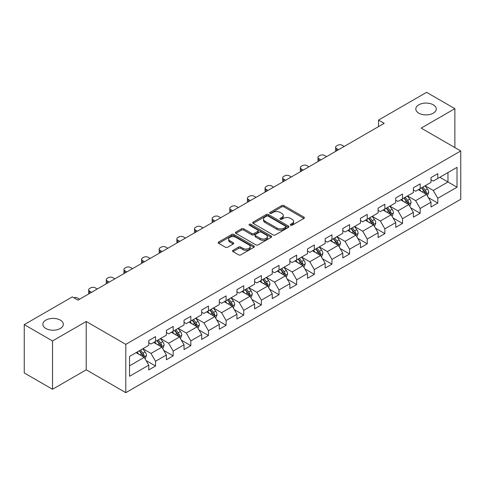 <?xml version="1.0" encoding="UTF-8"?>
<svg xmlns="http://www.w3.org/2000/svg" width="485" height="485" viewBox="0 0 485 485"><rect width="100%" height="100%" fill="white"/><g stroke="black" fill="none" stroke-linecap="round" stroke-linejoin="round"><path stroke-width="0.73" d="M290.594 225.216A1.097 0.637 0 0 0 292.146 225.216L303.937 218.408A1.57 0.903 0 0 0 304.398 217.765A1.57 0.903 0 0 0 303.937 217.128L283.961 205.591A1.57 0.903 0 0 0 281.743 205.591L269.945 212.4A1.097 0.637 0 0 0 269.624 212.848A1.097 0.637 0 0 0 269.945 213.297A1.097 0.637 0 0 0 271.503 213.297L273.025 212.418A5.026 2.898 0 0 1 280.13 212.418L281.797 213.376A5.026 2.898 0 0 1 283.264 215.431A5.026 2.898 0 0 1 281.797 217.48L280.269 218.359A1.097 0.637 0 0 0 279.948 218.808A1.097 0.637 0 0 0 280.269 219.256A1.097 0.637 0 0 0 281.821 219.256L283.349 218.377A5.026 2.898 0 0 1 290.454 218.377L292.115 219.335A5.026 2.898 0 0 1 293.589 221.39A5.026 2.898 0 0 1 292.115 223.439L290.594 224.319A1.097 0.637 0 0 0 290.272 224.767A1.097 0.637 0 0 0 290.594 225.216L290.594 224.319M60.322 320.124A10.233 5.911 0 0 0 49.167 318.845A10.233 5.911 0 0 0 42.85 324.307A10.233 5.911 0 0 0 45.851 328.484A10.233 5.911 0 0 0 57.006 329.764A10.233 5.911 0 0 0 63.323 324.307A10.233 5.911 0 0 0 60.322 320.124M433.269 104.808A10.233 5.911 0 0 0 422.12 103.529A10.233 5.911 0 0 0 415.797 108.986A10.233 5.911 0 0 0 418.797 113.163A10.233 5.911 0 0 0 429.952 114.448A10.233 5.911 0 0 0 436.27 108.986A10.233 5.911 0 0 0 433.269 104.808M233.012 250.321A1.57 0.903 0 0 0 232.551 250.963A1.57 0.903 0 0 0 233.012 251.606L238.62 254.843A1.57 0.903 0 0 0 240.839 254.843L253.934 247.277A1.57 0.903 0 0 0 254.395 246.635A1.57 0.903 0 0 0 253.934 245.998L233.958 234.461A1.57 0.903 0 0 0 231.733 234.461L218.638 242.021A1.57 0.903 0 0 0 218.177 242.664A1.57 0.903 0 0 0 218.638 243.306L225.41 247.217A1.57 0.903 0 0 0 227.629 247.217L233.237 243.979A1.57 0.903 0 0 0 233.691 243.337A1.57 0.903 0 0 0 233.237 242.694L229.878 240.76A4.201 2.425 0 0 1 228.647 239.044A4.201 2.425 0 0 1 231.236 236.801A4.201 2.425 0 0 1 235.813 237.329L248.969 244.925A4.201 2.425 0 0 1 250.199 246.635A4.201 2.425 0 0 1 247.605 248.878A4.201 2.425 0 0 1 243.027 248.35L240.839 247.083A1.57 0.903 0 0 0 238.62 247.083L233.012 250.321L233.012 251.606M86.221 321.5L52.519 340.955L24.25 324.635L24.25 372.947L52.519 389.267L86.221 369.812L125.797 392.662L125.797 344.35L86.221 321.5L86.221 369.812M454.869 147.573L454.869 108.658L421.174 128.113L460.75 150.968L125.797 344.35M454.869 108.658L426.6 92.338L378.536 120.086L378.536 126.615M24.25 324.635L72.307 296.887L77.964 300.148L384.193 123.348L378.536 120.086M273.14 234.91A1.57 0.903 0 0 0 275.359 234.91L288.454 227.35A1.57 0.903 0 0 0 288.914 226.707A1.57 0.903 0 0 0 288.454 226.065L268.478 214.534A1.57 0.903 0 0 0 266.253 214.534L253.158 222.094A1.57 0.903 0 0 0 252.697 222.736A1.57 0.903 0 0 0 253.158 223.373L273.14 234.91M249.769 225.452A1.097 0.637 0 0 1 250.884 225.61L250.884 224.306L271.194 236.031A1.57 0.903 0 0 1 271.655 236.674A1.57 0.903 0 0 1 271.194 237.31L258.099 244.876A1.57 0.903 0 0 1 255.88 244.876L235.898 233.34L235.898 232.06A1.57 0.903 0 0 0 235.437 232.697A1.57 0.903 0 0 0 235.898 233.34M235.898 232.06L241.506 228.823A1.57 0.903 0 0 1 243.725 228.823L251.824 233.503A1.57 0.903 0 0 0 254.043 233.503L257.765 231.351A1.57 0.903 0 0 0 258.226 230.714A1.57 0.903 0 0 0 257.765 230.072L249.326 225.204A1.097 0.637 0 0 1 249.005 224.755A1.097 0.637 0 0 1 249.684 224.167A1.097 0.637 0 0 1 250.884 224.306M125.797 392.662L460.75 199.28L460.75 150.968M146.094 360.573L155.54 366.023L155.54 361.258L166.397 354.99L166.397 359.755L173.181 355.838L173.181 351.073L184.033 344.805L184.033 349.57L190.823 345.653L190.823 340.888L201.675 334.62L201.675 339.385L208.459 335.468L208.459 330.703L219.317 324.435L219.317 329.2L226.101 325.283L226.101 320.518L236.959 314.25L236.959 319.015L243.743 315.098L243.743 310.333L254.601 304.065L254.601 308.83L261.385 304.913L261.385 300.148L272.243 293.88L272.243 298.645L279.027 294.728L279.027 289.963L289.885 283.695L289.885 288.46L296.668 284.543L296.668 279.778L307.52 273.51L307.52 278.281L314.31 274.358L314.31 269.593L325.162 263.325L325.162 268.096L331.946 264.173L331.946 259.408L342.804 253.14L342.804 257.911L349.588 253.988L349.588 249.223L360.446 242.955L360.446 247.726L367.23 243.803L367.23 239.038L378.088 232.77L378.088 237.541L384.872 233.618L384.872 228.853L395.73 222.585L395.73 227.356L402.514 223.433L402.514 218.668L413.365 212.4L413.365 217.171L420.155 213.248L420.155 208.483L431.007 202.215L431.007 206.986L437.791 203.063L437.791 198.298L457.015 187.204L457.015 167.355L447.97 172.575L447.97 181.978L457.015 187.204M155.54 366.023L148.756 369.94L148.756 365.175L129.531 376.275L129.531 356.426L148.756 345.326L148.756 340.561L155.54 336.645L155.54 341.41L166.397 335.141L166.397 330.376L173.181 326.46L173.181 331.225L184.033 324.956L184.033 320.191L190.823 316.275L190.823 321.04L201.675 314.771L201.675 310.006L208.459 306.09L208.459 310.855L219.317 304.586L219.317 299.821L226.101 295.905L226.101 300.67L236.959 294.401L236.959 289.636L243.743 285.72L243.743 290.485L254.601 284.216L254.601 279.451L261.385 275.535L261.385 280.3L272.243 274.031L272.243 269.266L279.027 265.35L279.027 270.115L289.885 263.846L289.885 259.081L296.668 255.165L296.668 259.93L307.52 253.661L307.52 248.896L314.31 244.98L314.31 249.745L325.162 243.482L325.162 238.711L331.946 234.795L331.946 239.56L342.804 233.297L342.804 228.526L349.588 224.61L349.588 229.375L360.446 223.112L360.446 218.341L367.23 214.425L367.23 219.19L378.088 212.927L378.088 208.156L384.872 204.24L384.872 209.005L395.73 202.742L395.73 197.971L402.514 194.055L402.514 198.82L413.365 192.557L413.365 187.786L420.155 183.87L420.155 188.635L431.007 182.372L431.007 177.601L437.791 173.685L437.791 178.45L457.015 167.355M153.727 342.458L161.875 347.157L151.017 353.426L142.875 348.721M148.756 342.719L151.017 344.023L155.54 341.41M151.017 353.426L155.54 361.258M161.875 347.157L166.397 354.99M171.369 332.274L179.511 336.972L168.659 343.241L160.517 338.536M166.397 332.534L168.659 333.838L173.181 331.225M168.659 343.241L173.181 351.073M179.511 336.972L184.033 344.805M189.011 322.088L197.152 326.787L186.301 333.056L178.153 328.351M184.033 322.349L186.301 323.653L190.823 321.04M186.301 333.056L190.823 340.888M197.152 326.787L201.675 334.62M206.652 311.904L214.794 316.602L203.936 322.871L195.794 318.166M201.675 312.164L203.936 313.468L208.459 310.855M203.936 322.871L208.459 330.703M214.794 316.602L219.317 324.435M224.294 301.719L232.436 306.417L221.578 312.686L213.436 307.981M219.317 301.979L221.578 303.283L226.101 300.67M221.578 312.686L226.101 320.518M232.436 306.417L236.959 314.25M241.936 291.534L250.078 296.232L239.22 302.501L231.078 297.796M236.959 291.794L239.22 293.098L243.743 290.485M239.22 302.501L243.743 310.333M250.078 296.232L254.601 304.065M259.578 281.348L267.72 286.047L256.862 292.316L248.72 287.611M254.601 281.609L256.862 282.913L261.385 280.3M256.862 292.316L261.385 300.148M267.72 286.047L272.243 293.88M277.214 271.163L285.356 275.862L274.504 282.131L266.362 277.426M272.243 271.424L274.504 272.728L279.027 270.115M274.504 282.131L279.027 289.963M285.356 275.862L289.885 283.695M294.856 260.978L302.998 265.677L292.146 271.946L284.004 267.241M289.885 261.239L292.146 262.543L296.668 259.93M292.146 271.946L296.668 279.778M302.998 265.677L307.52 273.51M312.498 250.793L320.64 255.492L309.782 261.761L301.64 257.062M307.52 251.054L309.782 252.358L314.31 249.745M309.782 261.761L314.31 269.593M320.64 255.492L325.162 263.325M330.139 240.608L338.281 245.307L327.423 251.576L319.282 246.877M325.162 240.869L327.423 242.173L331.946 239.56M327.423 251.576L331.946 259.408M338.281 245.307L342.804 253.14M347.781 230.423L355.923 235.122L345.065 241.391L336.923 236.692M342.804 230.684L345.065 231.988L349.588 229.375M345.065 241.391L349.588 249.223M355.923 235.122L360.446 242.955M365.423 220.238L373.565 224.937L362.707 231.206L354.565 226.507M360.446 220.499L362.707 221.803L367.23 219.19M362.707 231.206L367.23 239.038M373.565 224.937L378.088 232.77M383.059 210.053L391.201 214.752L380.349 221.021L372.207 216.322M378.088 210.314L380.349 211.618L384.872 209.005M380.349 221.021L384.872 228.853M391.201 214.752L395.73 222.585M400.701 199.868L408.843 204.567L397.991 210.836L389.849 206.137M395.73 200.129L397.991 201.433L402.514 198.82M397.991 210.836L402.514 218.668M408.843 204.567L413.365 212.4M418.343 189.683L426.485 194.382L415.633 200.651L407.485 195.952M413.365 189.944L415.633 191.248L420.155 188.635M415.633 200.651L420.155 208.483M426.485 194.382L431.007 202.215M439.828 177.28L447.97 181.978L433.269 190.466L425.127 185.767M431.007 179.759L433.269 181.063L437.791 178.45M433.269 190.466L437.791 198.298M52.519 340.955L52.519 389.267M129.531 365.829L144.233 357.342L136.091 352.643M144.233 357.342L148.756 365.175M428.352 197.613L437.791 203.063M410.71 207.798L420.155 213.248M393.068 217.983L402.514 223.433M375.426 228.168L384.872 233.618M357.791 238.353L367.23 243.803M340.149 248.538L349.588 253.988M322.507 258.723L331.946 264.173M304.865 268.908L314.31 274.358M287.223 279.093L296.668 284.543M269.581 289.278L279.027 294.728M251.945 299.463L261.385 304.913M234.303 309.648L243.743 315.098M216.662 319.833L226.101 325.283M199.02 330.018L208.459 335.468M181.378 340.203L190.823 345.653M163.736 350.388L173.181 355.838M291.03 225.373L292.115 224.743A5.026 2.898 0 0 0 293.589 222.694L293.589 221.39M283.264 215.431L283.264 216.734A5.026 2.898 0 0 1 281.797 218.783L280.706 219.414M303.919 218.42L283.961 206.895A1.57 0.903 0 0 0 281.743 206.895L270.387 213.455M288.436 227.362L268.478 215.837A1.57 0.903 0 0 0 266.253 215.837L253.176 223.385L253.158 222.094M285.683 227.156A1.097 0.637 0 0 0 286.004 226.707A1.097 0.637 0 0 0 285.683 226.259L268.144 216.134A1.097 0.637 0 0 0 266.586 216.134L264.98 217.062A5.026 2.898 0 0 0 263.507 219.111A5.026 2.898 0 0 0 264.98 221.166L276.965 228.083A5.026 2.898 0 0 0 284.071 228.083L285.683 227.156L285.683 228.459A1.097 0.637 0 0 0 286.004 228.011L286.004 226.707M263.507 219.111L263.507 220.42A5.026 2.898 0 0 0 264.98 222.469L264.98 221.166M285.683 228.459L284.071 229.393A5.026 2.898 0 0 1 276.965 229.393L264.98 222.469M235.916 233.352L241.506 230.126L241.506 228.823M258.226 230.714L258.226 232.018A1.57 0.903 0 0 1 257.765 232.661L254.043 234.807A1.57 0.903 0 0 1 251.824 234.807L243.725 230.126A1.57 0.903 0 0 0 241.506 230.126M250.884 225.61L271.176 237.323M260.233 238.353A4.201 2.425 0 0 0 264.81 238.881A4.201 2.425 0 0 0 267.405 236.638A4.201 2.425 0 0 0 266.174 234.928L261.536 232.248A1.57 0.903 0 0 0 259.317 232.248L255.601 234.394A1.57 0.903 0 0 0 255.14 235.037A1.57 0.903 0 0 0 255.601 235.68L260.233 238.353L260.233 239.663A4.201 2.425 0 0 0 264.81 240.184A4.201 2.425 0 0 0 267.405 237.947L267.405 236.638M255.14 235.037L255.14 236.347A1.57 0.903 0 0 0 255.601 236.983L255.601 235.68M260.233 239.663L255.601 236.983M250.199 246.635L250.199 247.944A4.201 2.425 0 0 1 247.605 250.181A4.201 2.425 0 0 1 243.027 249.66L240.839 248.393A1.57 0.903 0 0 0 238.62 248.393L233.03 251.618M228.647 239.044L228.647 240.348A4.201 2.425 0 0 0 229.878 242.063L229.878 240.76M233.237 242.694L233.237 243.979L229.878 242.063M253.934 245.998L253.934 247.277L233.958 235.765A1.57 0.903 0 0 0 231.733 235.765L218.656 243.318L218.638 242.021M427.382 195.928L428.722 192.539A4.238 2.449 -120 0 0 427.37 188.932L425.036 185.816M338.566 149.695L336.56 148.537A3.201 1.849 0 0 1 335.626 147.234A3.201 1.849 0 0 1 336.56 145.924L337.693 145.276A3.201 1.849 0 0 1 342.216 145.276L344.217 146.428M420.968 191.199L419.386 189.083M335.893 151.235A3.201 1.849 180 0 1 335.626 150.495L335.626 147.234M425.83 194.006L426.436 192.721A4.238 2.449 -120 0 0 425.224 190.175L422.89 187.058M421.829 187.671L424.417 191.126A2.158 1.249 60 0 1 424.811 191.781L426.436 192.721M421.532 187.84L423.866 190.957A4.238 2.449 60 0 1 425.078 193.503M409.74 206.113L411.086 202.724A4.238 2.449 -120 0 0 409.734 199.117L407.4 196.001M320.924 159.88L318.924 158.722A3.201 1.849 0 0 1 317.984 157.419A3.201 1.849 0 0 1 318.924 156.109L320.051 155.461A3.201 1.849 0 0 1 324.574 155.461L326.575 156.613M403.326 201.384L401.744 199.268M318.251 161.42A3.201 1.849 180 0 1 317.984 160.68L317.984 157.419M408.188 204.191L408.794 202.906A4.238 2.449 -120 0 0 407.582 200.36L405.248 197.243M404.187 197.856L406.776 201.311A2.158 1.249 60 0 1 407.17 201.966L408.794 202.906M403.89 198.025L406.224 201.142A4.238 2.449 60 0 1 407.436 203.688M392.098 216.298L393.444 212.909A4.238 2.449 -120 0 0 392.092 209.302L389.758 206.186M303.283 170.065L301.282 168.907A3.201 1.849 0 0 1 300.342 167.604A3.201 1.849 0 0 1 301.282 166.294L302.41 165.646A3.201 1.849 0 0 1 306.932 165.646L308.933 166.798M385.69 211.569L384.102 209.453M300.609 171.605A3.201 1.849 180 0 1 300.342 170.865L300.342 167.604M390.546 214.376L391.152 213.091A4.238 2.449 -120 0 0 389.94 210.545L387.606 207.428M386.545 208.041L389.134 211.496A2.158 1.249 60 0 1 389.528 212.151L391.152 213.091M386.248 208.21L388.582 211.327A4.238 2.449 60 0 1 389.801 213.873M374.456 226.483L375.802 223.094A4.238 2.449 -120 0 0 374.45 219.487L372.116 216.371M285.641 180.25L283.64 179.092A3.201 1.849 0 0 1 282.7 177.789A3.201 1.849 0 0 1 283.64 176.479L284.768 175.831A3.201 1.849 0 0 1 289.296 175.831L291.297 176.983M368.048 221.754L366.46 219.638M282.967 181.79A3.201 1.849 180 0 1 282.7 181.05L282.7 177.789M372.904 224.561L373.517 223.276A4.238 2.449 -120 0 0 372.298 220.73L369.964 217.613M368.903 218.226L371.492 221.681A2.158 1.249 60 0 1 371.886 222.336L373.517 223.276M368.612 218.395L370.946 221.512A4.238 2.449 60 0 1 372.159 224.058M356.814 236.668L358.16 233.279A4.238 2.449 -120 0 0 356.808 229.672L354.474 226.556M267.999 190.435L265.998 189.277A3.201 1.849 0 0 1 265.065 187.974A3.201 1.849 0 0 1 265.998 186.664L267.132 186.016A3.201 1.849 0 0 1 271.655 186.016L273.655 187.168M350.406 231.939L348.818 229.823M265.331 191.975A3.201 1.849 180 0 1 265.065 191.235L265.065 187.974M355.269 234.746L355.875 233.461A4.238 2.449 -120 0 0 354.662 230.915L352.328 227.798M351.261 228.411L353.856 231.866A2.158 1.249 60 0 1 354.244 232.521L355.875 233.461M350.97 228.581L353.304 231.697A4.238 2.449 60 0 1 354.517 234.243M339.173 246.853L340.518 243.464A4.238 2.449 -120 0 0 339.167 239.857L336.832 236.741M250.357 200.62L248.356 199.462A3.201 1.849 0 0 1 247.423 198.159A3.201 1.849 0 0 1 248.356 196.849L249.49 196.201A3.201 1.849 0 0 1 254.013 196.201L256.013 197.353M332.765 242.124L331.182 240.008M247.689 202.16A3.201 1.849 180 0 1 247.423 201.421L247.423 198.159M337.627 244.931L338.233 243.646A4.238 2.449 -120 0 0 337.02 241.1L334.686 237.983M333.625 238.596L336.214 242.051A2.158 1.249 60 0 1 336.602 242.706L338.233 243.646M333.328 238.765L335.662 241.882A4.238 2.449 60 0 1 336.875 244.428M321.531 257.038L322.877 253.649A4.238 2.449 -120 0 0 321.525 250.042L319.191 246.926M232.715 210.805L230.714 209.647A3.201 1.849 0 0 1 229.781 208.344A3.201 1.849 0 0 1 230.714 207.034L231.848 206.386A3.201 1.849 0 0 1 236.371 206.386L238.371 207.538M315.123 252.309L313.54 250.193M230.048 212.345A3.201 1.849 180 0 1 229.781 211.606L229.781 208.344M319.985 255.116L320.591 253.831A4.238 2.449 -120 0 0 319.379 251.285L317.044 248.168M315.984 248.781L318.572 252.236A2.158 1.249 60 0 1 318.966 252.891L320.591 253.831M315.686 248.95L318.021 252.067A4.238 2.449 60 0 1 319.233 254.613M303.895 267.223L305.241 263.834A4.238 2.449 -120 0 0 303.883 260.227L301.549 257.111M215.079 220.99L213.079 219.832A3.201 1.849 0 0 1 212.139 218.529A3.201 1.849 0 0 1 213.079 217.219L214.206 216.571A3.201 1.849 0 0 1 218.729 216.571L220.73 217.723M297.481 262.494L295.898 260.378M212.406 222.53A3.201 1.849 180 0 1 212.139 221.79L212.139 218.529M302.343 265.301L302.949 264.016A4.238 2.449 -120 0 0 301.737 261.47L299.403 258.353M298.342 258.966L300.93 262.421A2.158 1.249 60 0 1 301.324 263.076L302.949 264.016M298.045 259.135L300.379 262.252A4.238 2.449 60 0 1 301.591 264.798M286.253 277.408L287.599 274.019A4.238 2.449 -120 0 0 286.247 270.412L283.913 267.296M197.437 231.175L195.437 230.017A3.201 1.849 0 0 1 194.497 228.714A3.201 1.849 0 0 1 195.437 227.404L196.564 226.756A3.201 1.849 0 0 1 201.087 226.756L203.088 227.908M279.839 272.679L278.257 270.563M194.764 232.715A3.201 1.849 180 0 1 194.497 231.975L194.497 228.714M284.701 275.486L285.307 274.201A4.238 2.449 -120 0 0 284.095 271.655L281.761 268.538M280.7 269.151L283.288 272.606A2.158 1.249 60 0 1 283.683 273.261L285.307 274.201M280.403 269.32L282.737 272.437A4.238 2.449 60 0 1 283.949 274.983M268.611 287.593L269.957 284.204A4.238 2.449 -120 0 0 268.605 280.597L266.271 277.481M179.796 241.36L177.795 240.202A3.201 1.849 0 0 1 176.855 238.899A3.201 1.849 0 0 1 177.795 237.589L178.923 236.935A3.201 1.849 0 0 1 183.445 236.935L185.452 238.093M262.203 282.864L260.615 280.748M177.122 242.9A3.201 1.849 180 0 1 176.855 242.16L176.855 238.899M267.059 285.671L267.665 284.386A4.238 2.449 -120 0 0 266.453 281.84L264.119 278.723M263.058 279.336L265.647 282.791A2.158 1.249 60 0 1 266.041 283.446L267.665 284.386M262.767 279.505L265.101 282.622A4.238 2.449 60 0 1 266.313 285.168M250.969 297.778L252.315 294.389A4.238 2.449 -120 0 0 250.963 290.782L248.629 287.666M162.154 251.545L160.153 250.387A3.201 1.849 0 0 1 159.213 249.084A3.201 1.849 0 0 1 160.153 247.774L161.287 247.12A3.201 1.849 0 0 1 165.809 247.12L167.81 248.278M244.561 293.049L242.973 290.933M159.486 253.085A3.201 1.849 180 0 1 159.213 252.345L159.213 249.084M249.423 295.856L250.03 294.571A4.238 2.449 -120 0 0 248.817 292.025L246.483 288.908M245.416 289.521L248.005 292.976A2.158 1.249 60 0 1 248.399 293.631L250.03 294.571M245.125 289.69L247.459 292.807A4.238 2.449 60 0 1 248.672 295.353M233.327 307.963L234.673 304.574A4.238 2.449 -120 0 0 233.321 300.967L230.987 297.851M144.512 261.724L142.511 260.572A3.201 1.849 0 0 1 141.578 259.269A3.201 1.849 0 0 1 142.511 257.959L143.645 257.305A3.201 1.849 0 0 1 148.167 257.305L150.168 258.463M226.919 303.234L225.331 301.118M141.844 263.27A3.201 1.849 180 0 1 141.578 262.531L141.578 259.269M231.781 306.041L232.388 304.756A4.238 2.449 -120 0 0 231.175 302.21L228.841 299.093M227.78 299.706L230.369 303.161A2.158 1.249 60 0 1 230.757 303.816L232.388 304.756M227.483 299.875L229.817 302.992A4.238 2.449 60 0 1 231.03 305.538M215.686 318.148L217.031 314.759A4.238 2.449 -120 0 0 215.679 311.152L213.345 308.036M126.87 271.909L124.869 270.757A3.201 1.849 0 0 1 123.936 269.454A3.201 1.849 0 0 1 124.869 268.144L126.003 267.49A3.201 1.849 0 0 1 130.526 267.49L132.526 268.648M209.277 313.419L207.695 311.303M124.202 273.455A3.201 1.849 180 0 1 123.936 272.715L123.936 269.454M214.14 316.226L214.746 314.941A4.238 2.449 -120 0 0 213.533 312.395L211.199 309.278M210.138 309.891L212.727 313.346A2.158 1.249 60 0 1 213.121 314.001L214.746 314.941M209.841 310.06L212.175 313.177A4.238 2.449 60 0 1 213.388 315.723M198.05 328.333L199.39 324.944A4.238 2.449 -120 0 0 198.038 321.337L195.704 318.221M109.234 282.094L107.227 280.942A3.201 1.849 0 0 1 106.294 279.639A3.201 1.849 0 0 1 107.227 278.329L108.361 277.675A3.201 1.849 0 0 1 112.884 277.675L114.884 278.833M191.636 323.604L190.053 321.488M106.561 283.64A3.201 1.849 180 0 1 106.294 282.9L106.294 279.639M196.498 326.405L197.104 325.126A4.238 2.449 -120 0 0 195.891 322.58L193.557 319.463M192.496 320.076L195.085 323.531A2.158 1.249 60 0 1 195.479 324.186L197.104 325.126M192.199 320.245L194.533 323.362A4.238 2.449 60 0 1 195.746 325.908M180.408 338.518L181.754 335.129A4.238 2.449 -120 0 0 180.402 331.522L178.068 328.406M91.592 292.279L89.592 291.127A3.201 1.849 0 0 1 88.652 289.818A3.201 1.849 0 0 1 89.592 288.514L90.719 287.86A3.201 1.849 0 0 1 95.242 287.86L97.242 289.018M173.994 333.789L172.411 331.667M88.919 293.825A3.201 1.849 180 0 1 88.652 293.085L88.652 289.818M178.856 336.59L179.462 335.311A4.238 2.449 -120 0 0 178.25 332.765L175.916 329.648M174.855 330.261L177.443 333.716A2.158 1.249 60 0 1 177.837 334.371L179.462 335.311M174.558 330.43L176.892 333.547A4.238 2.449 60 0 1 178.104 336.093M162.766 348.703L164.112 345.314A4.238 2.449 -120 0 0 162.76 341.707L160.426 338.591M73.787 297.735A3.201 1.849 0 0 1 77.6 298.045L79.601 299.203M156.358 343.974L154.77 341.852M161.214 346.775L161.82 345.496A4.238 2.449 -120 0 0 160.608 342.95L158.274 339.833M157.213 340.446L159.801 343.901A2.158 1.249 60 0 1 160.195 344.556L161.82 345.496M156.916 340.615L159.25 343.732A4.238 2.449 60 0 1 160.468 346.278M145.124 358.888L146.47 355.499A4.238 2.449 -120 0 0 145.118 351.892L142.784 348.776M138.716 354.159L137.128 352.037M143.572 356.96L144.184 355.681A4.238 2.449 -120 0 0 142.966 353.135L140.632 350.018M139.571 350.631L142.16 354.086A2.158 1.249 60 0 1 142.554 354.741L144.184 355.681M139.28 350.8L141.614 353.917A4.238 2.449 60 0 1 142.826 356.463M292.115 224.743L292.115 223.439M280.269 219.256L280.269 218.359M281.797 218.783L281.797 217.48M269.945 213.297L269.945 212.4M281.743 206.895L281.743 205.591M283.961 206.895L283.961 205.591M303.937 218.408L303.937 217.128M266.253 215.837L266.253 214.534M268.478 215.837L268.478 214.534M288.454 227.35L288.454 226.065M276.965 229.393L276.965 228.083M284.071 229.393L284.071 228.083M243.725 230.126L243.725 228.823M251.824 234.807L251.824 233.503M254.043 234.807L254.043 233.503M257.765 232.661L257.765 231.351M271.194 237.31L271.194 236.031M238.62 248.393L238.62 247.083M240.839 248.393L240.839 247.083M243.027 249.66L243.027 248.35M231.733 235.765L231.733 234.461M233.958 235.765L233.958 234.461M336.56 148.537L336.56 150.847M426.066 194.139L428.698 192.624M425.224 190.175L427.37 188.932M422.211 191.914L423.866 190.957M318.924 158.722L318.924 161.032M408.425 204.324L411.056 202.809M407.582 200.36L409.734 199.117M404.569 202.1L406.224 201.142M301.282 168.907L301.282 171.217M390.783 214.509L393.414 212.994M389.94 210.545L392.092 209.302M386.927 212.285L388.582 211.327M283.64 179.092L283.64 181.402M373.147 224.694L375.772 223.179M372.298 220.73L374.45 219.487M369.285 222.469L370.946 221.512M265.998 189.277L265.998 191.587M355.505 234.879L358.13 233.364M354.662 230.915L356.808 229.672M351.643 232.654L353.304 231.697M248.356 199.462L248.356 201.772M337.863 245.064L340.494 243.549M337.02 241.1L339.167 239.857M334.001 242.839L335.662 241.882M230.714 209.647L230.714 211.957M320.221 255.249L322.852 253.734M319.379 251.285L321.525 250.042M316.365 253.024L318.021 252.067M213.079 219.832L213.079 222.142M302.579 265.434L305.21 263.919M301.737 261.47L303.883 260.227M298.724 263.209L300.379 262.252M195.437 230.017L195.437 232.327M284.938 275.619L287.569 274.104M284.095 271.655L286.247 270.412M281.082 273.394L282.737 272.437M177.795 240.202L177.795 242.512M267.302 285.804L269.927 284.289M266.453 281.84L268.605 280.597M263.44 283.579L265.101 282.622M160.153 250.387L160.153 252.697M249.66 295.989L252.285 294.474M248.817 292.025L250.963 290.782M245.798 293.764L247.459 292.807M142.511 260.572L142.511 262.882M232.018 306.174L234.649 304.659M231.175 302.21L233.321 300.967M228.156 303.95L229.817 302.992M124.869 270.757L124.869 273.067M214.376 316.359L217.007 314.844M213.533 312.395L215.679 311.152M210.52 314.134L212.175 313.177M107.227 280.942L107.227 283.252M196.734 326.544L199.365 325.029M195.891 322.58L198.038 321.337M192.878 324.32L194.533 323.362M89.592 291.127L89.592 293.437M179.092 336.729L181.723 335.214M178.25 332.765L180.402 331.522M175.237 334.504L176.892 333.547M161.456 346.914L164.082 345.399M160.608 342.95L162.76 341.707M157.595 344.689L159.25 343.732M143.815 357.099L146.44 355.584M142.966 353.135L145.118 351.892M139.953 354.874L141.614 353.917"/></g></svg>
